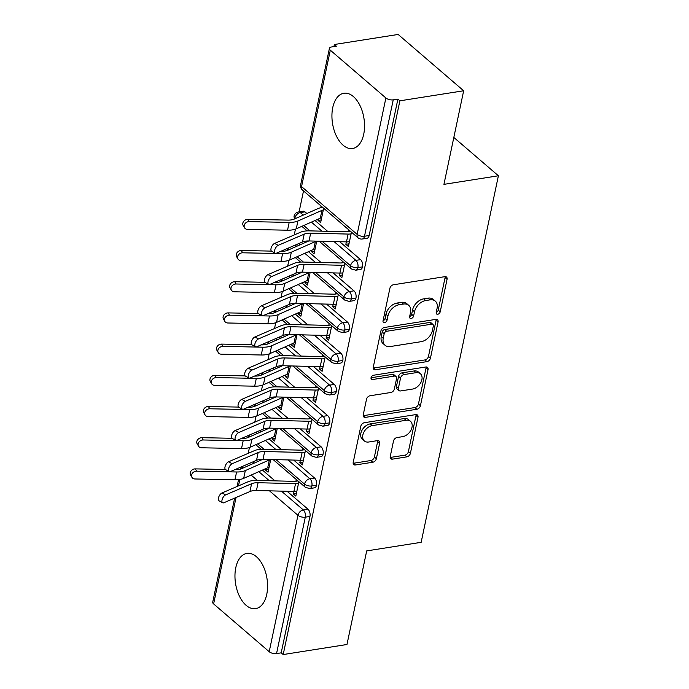 <?xml version="1.0" encoding="UTF-8"?>
<svg xmlns="http://www.w3.org/2000/svg" width="689" height="689" viewBox="0 0 689 689"><rect width="100%" height="100%" fill="white"/><g stroke="black" fill="none" stroke-linecap="round" stroke-linejoin="round"><path stroke-width="1.03" d="M436.215 312.436A2.463 1.679 130.7 0 0 436.611 313.986A2.463 1.679 130.7 0 0 437.765 314.262A2.463 1.679 130.7 0 0 440.211 311.807L447.066 279.269A3.523 2.403 130.7 0 0 446.506 277.047A3.523 2.403 130.7 0 0 444.853 276.659L393.402 284.772A3.523 2.403 130.7 0 0 389.896 288.278L383.041 320.816A2.463 1.679 130.7 0 0 385.056 318.482L385.943 314.27L387.933 315.975A11.265 7.691 130.7 0 1 399.146 304.736L403.427 304.056A11.265 7.691 130.7 0 1 408.706 305.313A11.265 7.691 130.7 0 1 410.515 312.418L409.628 316.621A2.463 1.679 130.7 0 0 411.643 314.287L412.53 310.076L414.511 311.781A11.265 7.691 130.7 0 1 425.724 300.542L430.014 299.87A11.265 7.691 130.7 0 1 435.293 301.127A11.265 7.691 130.7 0 1 437.102 308.224L436.215 312.436A2.463 1.679 130.7 0 0 438.23 310.093L445.085 277.564A3.523 2.403 130.7 0 0 445.146 276.625M383.041 320.816A2.463 1.679 130.7 0 0 383.437 322.366A2.463 1.679 130.7 0 0 384.591 322.641A2.463 1.679 130.7 0 0 387.046 320.187L387.933 315.975M409.628 316.621A2.463 1.679 130.7 0 0 410.024 318.18A2.463 1.679 130.7 0 0 411.178 318.456A2.463 1.679 130.7 0 0 413.624 315.993L414.511 311.781M235.784 567.71A27.965 15.916 81 0 1 246.912 553.396A27.965 15.916 81 0 1 263.086 565.824A27.965 15.916 81 0 1 266.755 594.331A27.965 15.916 81 0 1 255.628 608.645A27.965 15.916 81 0 1 239.453 596.218A27.965 15.916 81 0 1 235.784 567.71M332.753 107.57A27.965 15.916 81 0 1 343.88 93.256A27.965 15.916 81 0 1 360.054 105.684A27.965 15.916 81 0 1 363.723 134.191A27.965 15.916 81 0 1 352.587 148.505A27.965 15.916 81 0 1 336.421 136.077A27.965 15.916 81 0 1 332.753 107.57M390.232 456.523A3.523 2.403 130.7 0 0 390.792 458.745A3.523 2.403 130.7 0 0 392.446 459.141L406.88 456.859A3.523 2.403 130.7 0 0 410.386 453.345L417.999 417.215A3.523 2.403 130.7 0 0 417.431 415.002A3.523 2.403 130.7 0 0 415.786 414.606L364.335 422.719A3.523 2.403 130.7 0 0 360.829 426.233L353.216 462.362A3.523 2.403 130.7 0 0 353.776 464.584A3.523 2.403 130.7 0 0 355.429 464.972L372.861 462.224A3.523 2.403 130.7 0 0 376.366 458.71L379.622 443.251A3.523 2.403 130.7 0 0 379.062 441.029A3.523 2.403 130.7 0 0 377.408 440.633L368.761 442.002A9.413 6.434 130.7 0 1 364.352 440.951A9.413 6.434 130.7 0 1 363.852 432.227A9.413 6.434 130.7 0 1 372.215 425.621L406.097 420.281A9.413 6.434 130.7 0 1 410.506 421.332A9.413 6.434 130.7 0 1 411.006 430.048A9.413 6.434 130.7 0 1 402.643 436.662L396.993 437.549A3.523 2.403 130.7 0 0 393.488 441.063L390.232 456.523M330.307 50.194L301.558 186.598L357.143 234.381L385.892 97.976L330.307 50.194A5.374 2.463 11.9 0 1 329.411 48.394A5.374 2.463 11.9 0 1 331.693 46.947L336.353 46.215L334.372 44.501L398.147 34.45L463.663 90.767L399.878 100.818L397.897 99.113L393.238 99.845L364.49 236.249L369.149 235.517L397.897 99.113M463.663 90.767L443.94 184.351L498.397 175.773L421.151 542.321L366.694 550.907L346.972 644.499L283.196 654.55L399.878 100.818M426.947 361.63A3.523 2.403 130.7 0 0 430.453 358.116L438.066 321.987A3.523 2.403 130.7 0 0 437.506 319.765A3.523 2.403 130.7 0 0 435.853 319.377L384.402 327.482A3.523 2.403 130.7 0 0 380.896 330.996L373.283 367.134A3.523 2.403 130.7 0 0 373.843 369.347A3.523 2.403 130.7 0 0 375.496 369.743L426.947 361.63L424.967 359.925A3.523 2.403 130.7 0 0 428.472 356.411L436.085 320.282A3.523 2.403 130.7 0 0 436.137 319.343M428.033 369.597L420.419 405.735A3.523 2.403 130.7 0 1 416.914 409.249L365.463 417.362A3.523 2.403 130.7 0 1 363.809 416.966A3.523 2.403 130.7 0 1 363.249 414.744L366.505 399.284A3.523 2.403 130.7 0 1 370.01 395.77L390.878 392.48A3.523 2.403 130.7 0 0 394.384 388.966L396.545 378.709A3.523 2.403 130.7 0 0 395.977 376.487A3.523 2.403 130.7 0 0 394.332 376.099L372.603 379.518A2.463 1.679 130.7 0 1 371.449 379.251A2.463 1.679 130.7 0 1 371.319 376.961A2.463 1.679 130.7 0 1 373.507 375.238L425.819 366.987A3.523 2.403 130.7 0 1 427.473 367.383A3.523 2.403 130.7 0 1 428.033 369.597L426.052 367.892L418.438 404.03L420.419 405.735M498.397 175.773L453.827 137.447M385.892 97.976A5.374 2.463 11.9 0 0 393.238 99.845M283.196 654.55L281.207 652.845L276.547 653.577A5.374 2.463 -168.1 0 1 269.201 651.708L213.616 603.926A5.374 2.463 -168.1 0 1 212.72 602.126L234.639 498.113M248.221 453.328L249.444 447.488M254.792 422.124L256.024 416.294M261.364 390.93L262.595 385.099M267.935 359.736L269.166 353.905M274.515 328.541L275.738 322.71M281.086 297.347L282.318 291.507M287.657 266.152L288.889 260.313M294.237 234.949L295.46 229.118M299.104 211.85L303.513 190.931M333.932 46.594L334.372 44.501M323.666 208.25L320.626 222.642L318.051 220.42L321.203 219.929M346.36 241.873L345.844 244.311L348.996 243.82M345.844 244.311L348.419 246.533L351.459 232.141M348.875 229.919L348.505 231.676L350.546 231.358M321.083 206.028L320.712 207.785A10.757 4.918 11.9 0 0 318.327 208.448L294.298 219.068A13.263 6.072 -168.1 0 1 287.838 220.11L247.885 219.309L249.229 221.608A4.479 3.678 149.7 0 0 245.008 223.684A4.479 3.678 149.7 0 0 244.535 227.766A4.479 3.678 149.7 0 0 247.584 229.403L287.537 230.204A17.931 8.199 11.9 0 0 296.27 228.8L320.299 218.18A6.098 2.79 -168.1 0 1 321.651 217.81L323.296 210.007A6.098 2.79 -168.1 0 0 321.944 210.386L320.299 218.18M318.335 219.05L318.051 220.42M281.207 652.845L309.955 516.44L305.296 517.172L276.547 653.577M281.431 491.136L303.298 509.938L307.957 509.197L287.106 491.274M275.006 480.87L262.449 470.079M254.301 463.077L252.915 461.88M307.957 509.197A5.374 3.057 81 0 1 309.955 516.44M369.149 235.517A5.374 3.057 81 0 1 367.013 238.273L362.354 239.005A5.374 3.057 81 0 0 364.49 236.249A5.374 2.463 11.9 0 1 357.143 234.381A5.374 3.678 130.7 0 0 358.004 237.774A5.374 5.374 0 0 0 362.354 239.005M288.002 459.942L309.878 478.734L314.537 478.002A5.374 3.057 81 0 1 316.527 485.245A5.374 3.057 81 0 1 314.417 487.838L309.757 488.579A5.374 3.057 81 0 0 311.867 485.978A5.374 2.463 -168.1 0 1 304.521 484.109L276.065 459.641M314.537 478.002L293.686 460.08M281.586 449.676L269.02 438.876M260.873 431.874L259.486 430.685M265.747 468.615L265.454 469.993L268.038 472.206L270.717 459.511M293.764 491.438L293.247 493.884L295.831 496.097L298.862 481.706M296.279 479.492L295.908 481.249L297.949 480.931M294.582 428.739L316.449 447.54L321.108 446.808A5.374 3.057 81 0 1 323.098 454.051A5.374 3.057 81 0 1 320.996 456.643L316.337 457.375A5.374 3.057 81 0 0 318.439 454.783A5.374 2.463 -168.1 0 1 311.092 452.914L282.636 428.446M321.108 446.808L300.258 428.885M288.157 418.481L275.591 407.681M267.453 400.679L266.057 399.491M272.319 437.42L272.034 438.798L274.61 441.012L277.288 428.317M300.335 460.243L299.827 462.689L302.402 464.903L305.434 450.511M302.859 448.298L302.488 450.055L304.529 449.728M301.153 397.544L323.02 416.345L327.68 415.613A5.374 3.057 81 0 1 329.678 422.848A5.374 3.057 81 0 1 327.568 425.449L322.908 426.181A5.374 3.057 81 0 0 325.019 423.589A5.374 2.463 -168.1 0 1 317.672 421.711L289.208 397.252M327.68 415.613L306.829 397.691M294.728 387.287L282.171 376.487M274.024 369.485L272.637 368.288M278.89 406.226L278.606 407.595L281.19 409.817L283.859 397.122M306.915 429.049L306.398 431.495L308.982 433.708L312.014 419.317M309.43 417.103L309.06 418.86L311.101 418.533M307.725 366.35L329.6 385.151L334.26 384.419A5.374 3.057 81 0 1 336.249 391.653A5.374 3.057 81 0 1 334.139 394.254L329.48 394.986A5.374 3.057 81 0 0 331.59 392.385A5.374 2.463 -168.1 0 1 324.243 390.517L295.788 366.057M334.26 384.419L313.4 366.488M301.308 356.092L288.743 345.292M280.595 338.29L279.209 337.093M285.47 375.031L285.177 376.401L287.761 378.623L290.439 365.928M313.486 397.854L312.97 400.292L315.553 402.514L318.585 388.122M316.001 385.9L315.631 387.657L317.672 387.339M314.305 335.155L336.172 353.957L340.831 353.216A5.374 3.057 81 0 1 342.821 360.459A5.374 3.057 81 0 1 340.719 363.06L336.06 363.792A5.374 3.057 81 0 0 338.161 361.191A5.374 2.463 -168.1 0 1 330.815 359.322L302.359 334.863M340.831 353.216L319.98 335.293M307.88 324.898L295.314 314.098M287.175 307.096L285.78 305.899M292.041 343.837L291.748 345.206L294.332 347.428L297.011 334.725M320.058 366.651L319.55 369.097L322.125 371.319L325.156 356.928M322.581 354.706L322.211 356.463L324.252 356.144M320.876 303.961L342.743 322.762L347.402 322.021A5.374 3.057 81 0 1 349.401 329.264A5.374 3.057 81 0 1 347.29 331.857L342.631 332.598A5.374 3.057 81 0 0 344.733 329.997A5.374 2.463 -168.1 0 1 337.386 328.128L308.93 303.668M347.402 322.021L326.552 304.099M314.451 293.695L301.894 282.895M293.747 275.893L292.36 274.704M298.613 312.634L298.328 314.012L300.904 316.234L303.582 303.53M326.638 335.457L326.121 337.903L328.705 340.125L331.736 325.733M329.153 323.511L328.782 325.268L330.823 324.95M327.447 272.766L349.323 291.559L353.982 290.827A5.374 3.057 81 0 1 355.972 298.07A5.374 3.057 81 0 1 353.862 300.662L349.202 301.403A5.374 3.057 81 0 0 351.312 298.802A5.374 2.463 -168.1 0 1 343.966 296.933L315.51 272.465M353.982 290.827L333.123 272.904M321.031 262.5L308.465 251.7M300.318 244.698L298.931 243.51M305.193 281.439L304.9 282.817L307.483 285.031L310.153 272.336M333.209 304.262L332.692 306.708L335.276 308.922L338.308 294.53M335.724 292.317L335.354 294.074L337.395 293.747M334.027 241.563L355.894 260.364L360.554 259.632A5.374 3.057 81 0 1 362.543 266.867A5.374 3.057 81 0 1 360.442 269.468L355.782 270.2A5.374 3.057 81 0 0 357.884 267.608A5.374 2.463 -168.1 0 1 350.537 265.73L322.082 241.271M295.59 218.499L294.952 217.948A5.374 3.678 130.7 0 1 300.309 212.582A5.374 3.057 -99 0 0 298.483 211.954L303.143 211.213A5.374 3.057 81 0 1 304.969 211.85L300.309 212.582L303.255 215.114M360.554 259.632L339.703 241.71M327.602 231.306L315.037 220.506M306.889 213.504L304.969 211.85M311.764 250.245L311.471 251.623L314.055 253.836L316.733 241.141M339.78 273.068L339.272 275.514L341.847 277.727L344.879 263.336M342.304 261.122L341.933 262.879L343.975 262.552M294.875 218.818A5.374 3.678 130.7 0 1 294.952 217.948A5.374 2.463 -168.1 0 1 294.048 216.191A5.374 2.463 -168.1 0 1 294.057 216.157A5.374 5.374 0 0 1 298.483 211.954M309.981 230.875L303.737 225.501M362.543 266.867L357.884 267.608A5.374 3.057 81 0 0 355.894 260.364A5.374 3.678 130.7 0 0 350.537 265.73A5.374 3.678 130.7 0 0 351.433 268.968L319.128 241.202M311.471 251.623L314.632 251.123M339.272 275.514L342.424 275.014M304.9 282.817L308.052 282.318M332.692 306.708L335.844 306.209M298.328 314.012L301.481 313.512M326.121 337.903L329.273 337.403M291.748 345.206L294.909 344.707M319.55 369.097L322.702 368.598M285.177 376.401L288.329 375.91M312.97 400.292L316.122 399.801M278.606 407.595L281.758 407.104M306.398 431.495L309.55 430.995M272.034 438.798L275.187 438.299M299.827 462.689L302.979 462.19M265.454 469.993L268.607 469.493M293.247 493.884L296.399 493.384M289.018 249.694L288.381 249.142A5.374 2.463 -168.1 0 1 287.683 248.35M303.41 262.07L297.157 256.696M355.972 298.07L351.312 298.802A5.374 3.057 81 0 0 349.323 291.559A5.374 3.678 130.7 0 0 343.966 296.933A5.374 3.678 130.7 0 0 344.853 300.163L312.556 272.396M282.438 280.888L281.801 280.345A5.374 2.463 -168.1 0 1 281.112 279.545M296.838 293.264L290.586 287.89M349.401 329.264L344.733 329.997A5.374 3.057 81 0 0 342.743 322.762A5.374 3.678 130.7 0 0 337.386 328.128A5.374 3.678 130.7 0 0 338.282 331.357L305.976 303.591M275.867 312.083L275.23 311.54A5.374 2.463 -168.1 0 1 274.541 310.739M290.258 324.459L284.014 319.085M342.821 360.459L338.161 361.191A5.374 3.057 81 0 0 336.172 353.957A5.374 3.678 130.7 0 0 330.815 359.322A5.374 3.678 130.7 0 0 331.71 362.56L299.405 334.785M269.296 343.286L268.658 342.734A5.374 2.463 -168.1 0 1 267.961 341.933M283.687 355.653L277.434 350.288M336.249 391.653L331.59 392.385A5.374 3.057 81 0 0 329.6 385.151A5.374 3.678 130.7 0 0 324.243 390.517A5.374 3.678 130.7 0 0 325.139 393.755L292.834 365.98M262.716 374.48L262.078 373.929A5.374 2.463 -168.1 0 1 261.389 373.137M277.116 386.856L270.863 381.482M329.678 422.848L325.019 423.589A5.374 3.057 81 0 0 323.02 416.345A5.374 3.678 130.7 0 0 317.672 421.711A5.374 3.678 130.7 0 0 318.559 424.949L286.254 397.183M256.144 405.675L255.507 405.123A5.374 2.463 -168.1 0 1 254.818 404.331M270.536 418.051L264.292 412.677M323.098 454.051L318.439 454.783A5.374 3.057 81 0 0 316.449 447.54A5.374 3.678 130.7 0 0 311.092 452.914A5.374 3.678 130.7 0 0 311.988 456.144L279.682 428.377M249.573 436.869L248.936 436.326A5.374 2.463 -168.1 0 1 248.238 435.526M263.965 449.245L257.712 443.871M316.527 485.245L311.867 485.978A5.374 3.057 81 0 0 309.878 478.734A5.374 3.678 130.7 0 0 304.521 484.109A5.374 3.678 130.7 0 0 305.416 487.338L273.111 459.572M435.293 301.127L433.303 299.422A11.265 7.691 130.7 0 0 428.033 298.165L430.014 299.87M412.53 310.076A11.265 7.691 130.7 0 1 423.744 298.837L428.033 298.165M408.706 305.313L406.725 303.608A11.265 7.691 130.7 0 0 401.446 302.35L403.427 304.056M385.943 314.27A11.265 7.691 130.7 0 1 397.157 303.031L401.446 302.35M373.223 368.064A3.523 2.403 130.7 0 0 373.507 368.038L424.967 359.925M433.355 325.983A2.463 1.679 130.7 0 0 432.959 324.433A2.463 1.679 130.7 0 0 431.805 324.157L386.641 331.28A2.463 1.679 130.7 0 0 384.186 333.734L383.248 338.178A11.265 7.691 130.7 0 0 385.056 345.275A11.265 7.691 130.7 0 0 390.336 346.533L421.212 341.666A11.265 7.691 130.7 0 0 432.416 330.427L433.355 325.983M432.959 324.433L430.978 322.728A2.463 1.679 130.7 0 0 429.824 322.452L431.805 324.157M385.056 345.275L383.075 343.57A11.265 7.691 130.7 0 1 381.267 336.465L382.206 332.029A2.463 1.679 130.7 0 1 384.651 329.566L429.824 322.452M363.189 415.682A3.523 2.403 130.7 0 0 363.473 415.648L414.933 407.543A3.523 2.403 130.7 0 0 418.438 404.03M395.977 376.487L393.996 374.782A3.523 2.403 130.7 0 0 392.342 374.394L371.044 377.753M412.53 389.07A9.413 6.434 130.7 0 0 420.893 382.455A9.413 6.434 130.7 0 0 420.393 373.739A9.413 6.434 130.7 0 0 415.984 372.68L404.047 374.566A3.523 2.403 130.7 0 0 400.542 378.08L398.38 388.338A3.523 2.403 130.7 0 0 398.948 390.551A3.523 2.403 130.7 0 0 400.593 390.947L412.53 389.07M420.393 373.739L418.412 372.026A9.413 6.434 130.7 0 0 413.994 370.975L415.984 372.68M398.948 390.551L396.959 388.846A3.523 2.403 130.7 0 1 396.399 386.632L398.561 376.375A3.523 2.403 130.7 0 1 402.066 372.861L413.994 370.975M426.052 367.892A3.523 2.403 130.7 0 0 426.103 366.961M410.506 421.332L408.517 419.627A9.413 6.434 130.7 0 0 404.107 418.567L406.097 420.281M364.352 440.951L362.371 439.237A9.413 6.434 130.7 0 1 361.863 430.522A9.413 6.434 130.7 0 1 370.234 423.907L404.107 418.567M353.156 463.292A3.523 2.403 130.7 0 0 353.44 463.266L370.88 460.519A3.523 2.403 130.7 0 0 374.385 457.005L377.641 441.537A3.523 2.403 130.7 0 0 377.701 440.607M390.172 457.462A3.523 2.403 130.7 0 0 390.456 457.427L404.899 455.153A3.523 2.403 130.7 0 0 408.396 451.639L416.018 415.51A3.523 2.403 130.7 0 0 416.07 414.571M244.535 227.766L243.191 225.475A4.479 3.678 -30.3 0 1 243.665 221.384A4.479 3.678 -30.3 0 1 247.885 219.309M322.753 207.467L320.712 207.785M249.229 221.608L289.182 222.401A17.931 8.199 11.9 0 0 297.906 220.997L321.944 210.386M278.175 245.353A4.479 2.17 118.4 0 0 274.937 249.323A4.479 2.17 118.4 0 0 275.221 253.19A4.479 2.17 118.4 0 0 276.53 253.147L302.54 241.951L304.185 234.157L278.175 245.353L274.592 243.406L300.593 232.21A17.931 8.199 -168.1 0 1 309.378 230.858L346.834 231.78A6.098 2.79 11.9 0 0 348.505 231.676M275.221 253.19L271.63 251.252A4.479 2.17 -61.6 0 1 271.354 247.385A4.479 2.17 -61.6 0 1 274.592 243.406M302.54 241.951A13.263 6.072 11.9 0 1 309.034 240.952L346.489 241.873A10.757 4.918 -168.1 0 0 349.444 241.701L351.089 233.898A10.757 4.918 -168.1 0 1 348.134 234.071L310.679 233.149A13.263 6.072 11.9 0 0 304.185 234.157M237.963 258.961L236.62 256.67A4.479 3.678 -30.3 0 1 237.094 252.579A4.479 3.678 -30.3 0 1 241.305 250.503L242.649 252.803A4.479 3.678 149.7 0 0 238.437 254.878A4.479 3.678 149.7 0 0 237.963 258.961A4.479 3.678 149.7 0 0 241.012 260.597L280.966 261.398A17.931 8.199 11.9 0 0 289.69 259.994L313.728 249.375A6.098 2.79 -168.1 0 1 315.071 249.005L316.716 241.202A6.098 2.79 -168.1 0 0 315.373 241.581L313.728 249.375M308.818 240.943L287.726 250.262A13.263 6.072 -168.1 0 1 281.267 251.304L280.845 251.296M271.432 251.106L241.305 250.503M242.649 252.803L282.611 253.595A17.931 8.199 11.9 0 0 291.335 252.191L315.373 241.581M231.383 290.164L230.048 287.864A4.479 3.678 -30.3 0 1 230.514 283.782A4.479 3.678 -30.3 0 1 234.734 281.706L236.077 283.997A4.479 3.678 149.7 0 0 231.857 286.073A4.479 3.678 149.7 0 0 231.383 290.164A4.479 3.678 149.7 0 0 234.432 291.8L274.386 292.592A17.931 8.199 11.9 0 0 283.119 291.189L307.148 280.578A6.098 2.79 -168.1 0 1 308.5 280.199L310.145 272.396A6.098 2.79 -168.1 0 0 308.793 272.775L307.148 280.578M302.247 272.146L281.146 281.457A13.263 6.072 -168.1 0 1 274.687 282.499L274.265 282.49M264.86 282.301L234.734 281.706M236.077 283.997L276.031 284.798A17.931 8.199 11.9 0 0 284.764 283.394L308.793 272.775M224.812 321.358L223.469 319.059A4.479 3.678 -30.3 0 1 223.942 314.976A4.479 3.678 -30.3 0 1 228.162 312.901L229.506 315.192A4.479 3.678 149.7 0 0 225.286 317.267A4.479 3.678 149.7 0 0 224.812 321.358A4.479 3.678 149.7 0 0 227.861 322.995L267.814 323.787A17.931 8.199 11.9 0 0 276.547 322.383L300.576 311.772A6.098 2.79 -168.1 0 1 301.928 311.394L303.573 303.599A6.098 2.79 -168.1 0 0 302.221 303.97L300.576 311.772M295.667 303.341L274.575 312.66A13.263 6.072 -168.1 0 1 268.116 313.693L267.694 313.684M258.28 313.495L228.162 312.901M229.506 315.192L269.459 315.993A17.931 8.199 11.9 0 0 278.192 314.589L302.221 303.97M218.241 352.553L216.897 350.253A4.479 3.678 -30.3 0 1 217.371 346.171A4.479 3.678 -30.3 0 1 221.582 344.095L222.926 346.386A4.479 3.678 149.7 0 0 218.714 348.462A4.479 3.678 149.7 0 0 218.241 352.553A4.479 3.678 149.7 0 0 221.29 354.189L261.243 354.99A17.931 8.199 11.9 0 0 269.967 353.586L294.005 342.967A6.098 2.79 -168.1 0 1 295.348 342.588L296.993 334.794A6.098 2.79 -168.1 0 0 295.65 335.164L294.005 342.967M289.096 334.535L268.004 343.854A13.263 6.072 -168.1 0 1 261.544 344.888L261.122 344.879M251.709 344.698L221.582 344.095M222.926 346.386L262.888 347.187A17.931 8.199 11.9 0 0 271.612 345.783L295.65 335.164M271.604 276.547A4.479 2.17 118.4 0 0 268.365 280.526A4.479 2.17 118.4 0 0 268.65 284.385A4.479 2.17 118.4 0 0 269.959 284.35L295.96 273.154L297.605 265.351L271.604 276.547L268.012 274.601L294.022 263.413A17.931 8.199 -168.1 0 1 302.807 262.053L340.263 262.974A6.098 2.79 11.9 0 0 341.933 262.879M268.65 284.385L265.058 282.447A4.479 2.17 -61.6 0 1 264.774 278.58A4.479 2.17 -61.6 0 1 268.012 274.601M295.96 273.154A13.263 6.072 11.9 0 1 302.462 272.146L339.918 273.068A10.757 4.918 -168.1 0 0 342.864 272.896L344.509 265.093A10.757 4.918 -168.1 0 1 341.563 265.274L304.107 264.352A13.263 6.072 11.9 0 0 297.605 265.351M265.024 307.742A4.479 2.17 118.4 0 0 261.794 311.721A4.479 2.17 118.4 0 0 262.07 315.588A4.479 2.17 118.4 0 0 263.387 315.545L289.389 304.349L291.034 296.546L265.024 307.742L261.441 305.804L287.451 294.608A17.931 8.199 -168.1 0 1 296.227 293.247L333.683 294.169A6.098 2.79 11.9 0 0 335.354 294.074M262.07 315.588L258.487 313.641A4.479 2.17 -61.6 0 1 258.203 309.774A4.479 2.17 -61.6 0 1 261.441 305.804M289.389 304.349A13.263 6.072 11.9 0 1 295.891 303.341L333.347 304.262A10.757 4.918 -168.1 0 0 336.292 304.09L337.937 296.287A10.757 4.918 -168.1 0 1 334.992 296.468L297.536 295.547A13.263 6.072 11.9 0 0 291.034 296.546M258.453 338.936A4.479 2.17 118.4 0 0 255.214 342.915A4.479 2.17 118.4 0 0 255.498 346.782A4.479 2.17 118.4 0 0 256.808 346.739L282.817 335.543L284.462 327.74L258.453 338.936L254.87 336.999L280.871 325.802A17.931 8.199 -168.1 0 1 289.656 324.441L327.111 325.372A6.098 2.79 11.9 0 0 328.782 325.268M255.498 346.782L251.907 344.836A4.479 2.17 -61.6 0 1 251.631 340.977A4.479 2.17 -61.6 0 1 254.87 336.999M282.817 335.543A13.263 6.072 11.9 0 1 289.32 334.535L326.775 335.465A10.757 4.918 -168.1 0 0 329.721 335.285L331.366 327.49A10.757 4.918 -168.1 0 1 328.412 327.663L290.956 326.741A13.263 6.072 11.9 0 0 284.462 327.74M251.881 370.139A4.479 2.17 118.4 0 0 248.643 374.11A4.479 2.17 118.4 0 0 248.927 377.977A4.479 2.17 118.4 0 0 250.236 377.934L276.246 366.737L277.882 358.943L251.881 370.139L248.29 368.193L274.3 356.997A17.931 8.199 -168.1 0 1 283.084 355.645L320.54 356.566A6.098 2.79 11.9 0 0 322.211 356.463M248.927 377.977L245.336 376.03A4.479 2.17 -61.6 0 1 245.06 372.172A4.479 2.17 -61.6 0 1 248.29 368.193M276.246 366.737A13.263 6.072 11.9 0 1 282.74 365.738L320.196 366.66A10.757 4.918 -168.1 0 0 323.15 366.479L324.786 358.685A10.757 4.918 -168.1 0 1 321.841 358.857L284.385 357.935A13.263 6.072 11.9 0 0 277.882 358.943M211.669 383.747L210.326 381.456A4.479 3.678 -30.3 0 1 210.791 377.365A4.479 3.678 -30.3 0 1 215.011 375.29L216.355 377.589A4.479 3.678 149.7 0 0 212.134 379.665A4.479 3.678 149.7 0 0 211.669 383.747A4.479 3.678 149.7 0 0 214.71 385.384L254.672 386.184A17.931 8.199 11.9 0 0 263.396 384.781L287.425 374.161A6.098 2.79 -168.1 0 1 288.777 373.782L290.422 365.988A6.098 2.79 -168.1 0 0 289.07 366.367L287.425 374.161M282.524 365.73L261.424 375.049A13.263 6.072 -168.1 0 1 254.964 376.091L254.542 376.082M245.138 375.893L215.011 375.29M216.355 377.589L256.308 378.382A17.931 8.199 11.9 0 0 265.041 376.978L289.07 366.367M245.31 401.334A4.479 2.17 118.4 0 0 242.072 405.304A4.479 2.17 118.4 0 0 242.347 409.171A4.479 2.17 118.4 0 0 243.665 409.128L269.666 397.932L271.311 390.138L245.31 401.334L241.718 399.387L267.728 388.191A17.931 8.199 -168.1 0 1 276.504 386.839L313.96 387.761A6.098 2.79 11.9 0 0 315.631 387.657M242.347 409.171L238.764 407.233A4.479 2.17 -61.6 0 1 238.48 403.366A4.479 2.17 -61.6 0 1 241.718 399.387M269.666 397.932A13.263 6.072 11.9 0 1 276.168 396.933L313.624 397.854A10.757 4.918 -168.1 0 0 316.57 397.674L318.215 389.879A10.757 4.918 -168.1 0 1 315.269 390.052L277.813 389.13A13.263 6.072 11.9 0 0 271.311 390.138M205.089 414.942L203.746 412.651A4.479 3.678 -30.3 0 1 204.22 408.56A4.479 3.678 -30.3 0 1 208.44 406.484L209.783 408.784A4.479 3.678 149.7 0 0 205.563 410.859A4.479 3.678 149.7 0 0 205.089 414.942A4.479 3.678 149.7 0 0 208.138 416.578L248.092 417.379A17.931 8.199 11.9 0 0 256.825 415.975L280.854 405.356A6.098 2.79 -168.1 0 1 282.206 404.986L283.851 397.183A6.098 2.79 -168.1 0 0 282.499 397.562L280.854 405.356M275.944 396.924L254.852 406.243A13.263 6.072 -168.1 0 1 248.393 407.285L247.971 407.277M238.558 407.087L208.44 406.484M209.783 408.784L249.737 409.576A17.931 8.199 11.9 0 0 258.47 408.172L282.499 397.562M238.73 432.528A4.479 2.17 118.4 0 0 235.492 436.507A4.479 2.17 118.4 0 0 235.776 440.366A4.479 2.17 118.4 0 0 237.085 440.323L263.095 429.135L264.74 421.332L238.73 432.528L235.147 430.582L261.148 419.394A17.931 8.199 -168.1 0 1 269.933 418.034L307.389 418.955A6.098 2.79 11.9 0 0 309.06 418.86M235.776 440.366L232.193 438.428A4.479 2.17 -61.6 0 1 231.909 434.561A4.479 2.17 -61.6 0 1 235.147 430.582M263.095 429.135A13.263 6.072 11.9 0 1 269.597 428.127L307.053 429.049A10.757 4.918 -168.1 0 0 309.998 428.877L311.643 421.074A10.757 4.918 -168.1 0 1 308.689 421.255L271.233 420.324A13.263 6.072 11.9 0 0 264.74 421.332M198.518 446.145L197.175 443.845A4.479 3.678 -30.3 0 1 197.648 439.754A4.479 3.678 -30.3 0 1 201.868 437.679L203.203 439.978A4.479 3.678 149.7 0 0 198.992 442.054A4.479 3.678 149.7 0 0 198.518 446.145A4.479 3.678 149.7 0 0 201.567 447.781L241.52 448.573A17.931 8.199 11.9 0 0 250.245 447.17L274.282 436.55A6.098 2.79 -168.1 0 1 275.634 436.18L277.271 428.377A6.098 2.79 -168.1 0 0 275.927 428.756L274.282 436.55M269.373 428.119L248.281 437.437A13.263 6.072 -168.1 0 1 241.822 438.48L241.4 438.471M231.986 438.282L201.868 437.679M203.203 439.978L243.165 440.779A17.931 8.199 11.9 0 0 251.89 439.375L275.927 428.756M232.159 463.723A4.479 2.17 118.4 0 0 228.92 467.702A4.479 2.17 118.4 0 0 229.204 471.56A4.479 2.17 118.4 0 0 230.514 471.526L256.523 460.33L258.16 452.527L232.159 463.723L228.567 461.785L254.577 450.589A17.931 8.199 -168.1 0 1 263.362 449.228L300.817 450.15A6.098 2.79 11.9 0 0 302.488 450.055M229.204 471.56L225.613 469.622A4.479 2.17 -61.6 0 1 225.337 465.755A4.479 2.17 -61.6 0 1 228.567 461.785M256.523 460.33A13.263 6.072 11.9 0 1 263.017 459.322L300.473 460.243A10.757 4.918 -168.1 0 0 303.427 460.071L305.063 452.268A10.757 4.918 -168.1 0 1 302.118 452.449L264.662 451.528A13.263 6.072 11.9 0 0 258.16 452.527M191.947 477.339L190.603 475.04A4.479 3.678 -30.3 0 1 191.068 470.957A4.479 3.678 -30.3 0 1 195.288 468.882L196.632 471.173A4.479 3.678 149.7 0 0 192.412 473.248A4.479 3.678 149.7 0 0 191.947 477.339A4.479 3.678 149.7 0 0 194.987 478.976L234.949 479.768A17.931 8.199 11.9 0 0 243.673 478.364L267.711 467.753A6.098 2.79 -168.1 0 1 269.054 467.375L270.699 459.572A6.098 2.79 -168.1 0 0 269.347 459.951L267.711 467.753M262.802 459.322L241.71 468.641A13.263 6.072 -168.1 0 1 235.25 469.674L234.82 469.665M225.415 469.476L195.288 468.882M196.632 471.173L236.585 471.974A17.931 8.199 11.9 0 0 245.318 470.57L269.347 459.951M225.587 494.917A4.479 2.17 118.4 0 0 222.349 498.896A4.479 2.17 118.4 0 0 222.625 502.763A4.479 2.17 118.4 0 0 223.942 502.72L249.943 491.524L251.588 483.721L225.587 494.917L221.996 492.979L248.006 481.783A17.931 8.199 -168.1 0 1 256.782 480.422L294.237 481.344A6.098 2.79 11.9 0 0 295.908 481.249M222.625 502.763L219.042 500.817A4.479 2.17 -61.6 0 1 218.757 496.95A4.479 2.17 -61.6 0 1 221.996 492.979M249.943 491.524A13.263 6.072 11.9 0 1 256.446 490.516L293.902 491.438A10.757 4.918 -168.1 0 0 296.847 491.266L298.492 483.463A10.757 4.918 -168.1 0 1 295.547 483.644L258.091 482.722A13.263 6.072 11.9 0 0 251.588 483.721M438.23 310.093L440.211 311.807M385.056 318.482L387.046 320.187M411.643 314.287L413.624 315.993M329.411 48.394L300.662 184.798A5.374 2.463 11.9 0 0 301.558 186.598A5.374 3.678 130.7 0 0 302.419 189.992L358.004 237.774M269.201 651.708L297.949 515.303L269.494 490.844M257.393 480.44L251.141 475.065M242.993 468.064L242.356 467.521L242.166 468.434M239.841 479.449L238.489 485.874M236.043 497.51L213.616 603.926M305.296 517.172A5.374 2.463 -168.1 0 1 297.949 515.303A5.374 3.678 130.7 0 1 303.298 509.938A5.374 3.057 81 0 1 305.296 517.172M242.786 466.238A5.374 3.678 130.7 0 0 242.356 467.521A5.374 2.463 -168.1 0 1 241.667 466.72M311.394 222.116L321.927 231.168M295.254 245.086L296.675 246.309M304.822 253.311L315.347 262.363M288.682 276.289L290.103 277.503M298.251 284.505L308.775 293.557M282.111 307.483L283.532 308.698M291.671 315.7L302.204 324.752M275.531 338.678L276.952 339.901M285.1 346.903L295.633 355.955M268.96 369.872L270.381 371.095M278.528 378.097L289.053 387.149M262.388 401.067L263.809 402.29M271.948 409.292L282.481 418.344M255.817 432.261L257.23 433.484M265.377 440.486L275.91 449.538M249.237 463.464L250.658 464.679M258.806 471.681L269.33 480.733M288.803 247.868A5.374 3.678 130.7 0 0 288.381 249.142A5.374 3.678 130.7 0 0 288.295 250.012M282.223 279.062A5.374 3.678 130.7 0 0 281.801 280.345A5.374 3.678 130.7 0 0 281.723 281.207M275.652 310.257A5.374 3.678 130.7 0 0 275.23 311.54A5.374 3.678 130.7 0 0 275.152 312.401M269.08 341.46A5.374 3.678 130.7 0 0 268.658 342.734A5.374 3.678 130.7 0 0 268.572 343.596M262.509 372.654A5.374 3.678 130.7 0 0 262.078 373.929A5.374 3.678 130.7 0 0 262.001 374.799M255.929 403.849A5.374 3.678 130.7 0 0 255.507 405.123A5.374 3.678 130.7 0 0 255.43 405.993M249.358 435.043A5.374 3.678 130.7 0 0 248.936 436.326A5.374 3.678 130.7 0 0 248.85 437.188M423.744 298.837L425.724 300.542M397.157 303.031L399.146 304.736M445.085 277.564L447.066 279.269M373.507 368.038L375.496 369.743M436.085 320.282L438.066 321.987M428.472 356.411L430.453 358.116M384.651 329.566L386.641 331.28M382.206 332.029L384.186 333.734M381.267 336.465L383.248 338.178M414.933 407.543L416.914 409.249M363.473 415.648L365.463 417.362M392.342 374.394L394.332 376.099M371.001 378.149L372.603 379.518M402.066 372.861L404.047 374.566M398.561 376.375L400.542 378.08M396.399 386.632L398.38 388.338M370.234 423.907L372.215 425.621M377.641 441.537L379.622 443.251M374.385 457.005L376.366 458.71M370.88 460.519L372.861 462.224M353.44 463.266L355.429 464.972M416.018 415.51L417.999 417.215M408.396 451.639L410.386 453.345M404.899 455.153L406.88 456.859M390.456 457.427L392.446 459.141M289.182 222.401L287.537 230.204M297.906 220.997L296.27 228.8M346.489 241.873L348.134 234.071M309.034 240.952L310.679 233.149M282.611 253.595L280.966 261.398M291.335 252.191L289.69 259.994M276.031 284.798L274.386 292.592M284.764 283.394L283.119 291.189M269.459 315.993L267.814 323.787M278.192 314.589L276.547 322.383M262.888 347.187L261.243 354.99M271.612 345.783L269.967 353.586M339.918 273.068L341.563 265.274M302.462 272.146L304.107 264.352M333.347 304.262L334.992 296.468M295.891 303.341L297.536 295.547M326.775 335.465L328.412 327.663M289.32 334.535L290.956 326.741M320.196 366.66L321.841 358.857M282.74 365.738L284.385 357.935M256.308 378.382L254.672 386.184M265.041 376.978L263.396 384.781M313.624 397.854L315.269 390.052M276.168 396.933L277.813 389.13M249.737 409.576L248.092 417.379M258.47 408.172L256.825 415.975M307.053 429.049L308.689 421.255M269.597 428.127L271.233 420.324M243.165 440.779L241.52 448.573M251.89 439.375L250.245 447.17M300.473 460.243L302.118 452.449M263.017 459.322L264.662 451.528M236.585 471.974L234.949 479.768M245.318 470.57L243.673 478.364M293.902 491.438L295.547 483.644M256.446 490.516L258.091 482.722M241.21 466.918L240.78 468.985M238.532 479.63L237.094 486.477M300.662 184.798A5.374 5.374 0 0 0 302.419 189.992M294.332 219.05L294.048 216.191M307.13 230.884L301.842 226.337M351.433 268.968L355.782 270.2M287.761 250.245L287.399 248.471M300.55 262.078L295.262 257.531M344.853 300.163L349.202 301.403M281.19 281.448L280.828 279.665M293.979 293.273L288.691 288.725M338.282 331.357L342.631 332.598M274.618 312.642L274.256 310.86M287.408 324.467L282.12 319.929M331.71 362.56L336.06 363.792M268.038 343.837L267.676 342.063M280.828 355.67L275.54 351.123M325.139 393.755L329.48 394.986M261.467 375.031L261.105 373.257M274.256 386.865L268.968 382.317M318.559 424.949L322.908 426.181M254.896 406.226L254.534 404.452M267.685 418.059L262.397 413.512M311.988 456.144L316.337 457.375M248.316 437.42L247.954 435.646M261.105 449.254L255.817 444.706M305.416 487.338L309.757 488.579"/></g></svg>
